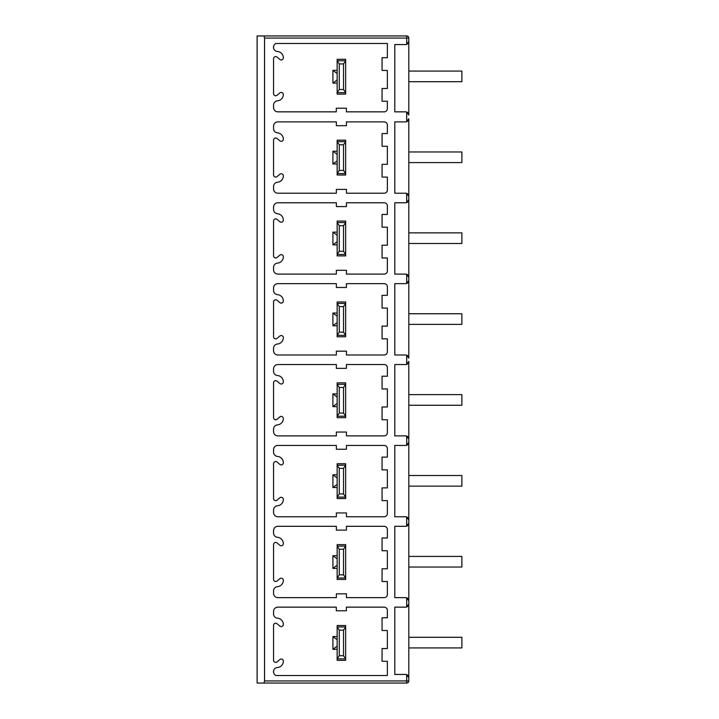 <?xml version="1.0" encoding="UTF-8"?>
<svg xmlns="http://www.w3.org/2000/svg" width="719" height="719" viewBox="0 0 719 719"><rect width="100%" height="100%" fill="white"/><g stroke="black" fill="none" stroke-linecap="round" stroke-linejoin="round"><path stroke-width="1.08" d="M406.684 35.95A2.121 2.121 0 0 1 408.805 38.071L408.805 41.36L408.805 38.071L406.684 38.071L406.684 35.95L257.114 35.95L257.114 683.05L263.954 683.05L264.547 680.929L406.684 680.929L406.684 683.05A2.121 2.121 0 0 0 408.805 680.929L408.805 603.969A3.182 3.182 0 0 1 408.689 604.814M407.925 43.562A3.182 3.182 0 0 1 406.684 44.362L408.805 41.36L408.805 115.031L406.684 112.029A3.182 3.182 0 0 0 405.624 111.849L394.794 111.849L394.794 44.551L405.624 44.551A3.182 3.182 0 0 0 406.684 44.362L406.684 38.071L264.547 38.071L263.954 35.95M264.547 38.071L264.547 680.929M407.925 675.438A3.182 3.182 0 0 0 406.684 674.638L406.684 680.929L408.805 680.929L408.805 677.64L406.684 674.638A3.182 3.182 0 0 0 405.624 674.449L394.794 674.449L394.794 607.151L405.624 607.151A3.182 3.182 0 0 0 406.684 606.971L406.684 597.831A3.182 3.182 0 0 1 408.805 600.832L406.684 597.831A3.182 3.182 0 0 0 405.624 597.651L394.794 597.651L394.794 526.317L405.624 526.317A3.182 3.182 0 0 0 406.684 526.137L406.684 516.943A3.182 3.182 0 0 1 408.805 519.945L406.684 516.943A3.182 3.182 0 0 0 405.624 516.763L394.794 516.763L394.794 445.429L405.624 445.429A3.182 3.182 0 0 0 406.684 445.25L406.684 436.056A3.182 3.182 0 0 1 408.805 439.057L406.684 436.056A3.182 3.182 0 0 0 405.624 435.876L394.794 435.876L394.794 364.542L405.624 364.542A3.182 3.182 0 0 0 406.684 364.362L406.684 355.168A3.182 3.182 0 0 1 408.805 358.17L406.684 355.168A3.182 3.182 0 0 0 405.624 354.988L394.794 354.988L394.794 283.654L405.624 283.654A3.182 3.182 0 0 0 406.684 283.475L406.684 274.281A3.182 3.182 0 0 1 408.805 277.282L406.684 274.281A3.182 3.182 0 0 0 405.624 274.101L394.794 274.101L394.794 202.767L405.624 202.767A3.182 3.182 0 0 0 406.684 202.587L406.684 193.393A3.182 3.182 0 0 1 408.805 196.395L406.684 193.393A3.182 3.182 0 0 0 405.624 193.213L394.794 193.213L394.794 121.879L405.624 121.879A3.182 3.182 0 0 0 406.684 121.7L408.805 118.698A3.182 3.182 0 0 1 408.689 119.543M346.441 530.137L336.357 530.137L336.357 526.317L277.813 526.317A4.242 4.242 0 0 0 273.571 530.559L273.571 533.076A4.242 4.242 0 0 0 277.48 537.3A6.372 6.372 0 0 1 283.34 543.654A2.121 2.121 0 0 1 279.853 545.281L277.058 542.935A2.121 2.121 0 0 0 273.571 544.562L273.571 579.406A2.121 2.121 0 0 0 277.058 581.033L279.853 578.687A2.121 2.121 0 0 1 283.34 580.314A6.372 6.372 0 0 1 277.48 586.668A4.242 4.242 0 0 0 273.571 590.901L273.571 593.409A4.242 4.242 0 0 0 277.813 597.651L336.357 597.651L336.357 593.831L346.441 593.831L346.441 597.651L384.18 597.651A3.182 3.182 0 0 0 387.361 594.469L387.361 581.518L382.059 581.518L382.059 568.774L387.361 568.774L387.361 550.736L382.059 550.736L382.059 537.992L387.361 537.992L387.361 529.499A3.182 3.182 0 0 0 384.18 526.317L346.441 526.317L346.441 530.137M346.441 449.249L336.357 449.249L336.357 445.429L277.813 445.429A4.242 4.242 0 0 0 273.571 449.672L273.571 452.188A4.242 4.242 0 0 0 277.48 456.412A6.372 6.372 0 0 1 283.34 462.766A2.121 2.121 0 0 1 279.853 464.393L277.058 462.047A2.121 2.121 0 0 0 273.571 463.674L273.571 498.519A2.121 2.121 0 0 0 277.058 500.145L279.853 497.8A2.121 2.121 0 0 1 283.34 499.426A6.372 6.372 0 0 1 277.48 505.781A4.242 4.242 0 0 0 273.571 510.014L273.571 512.521A4.242 4.242 0 0 0 277.813 516.763L336.357 516.763L336.357 512.944L346.441 512.944L346.441 516.763L384.18 516.763A3.182 3.182 0 0 0 387.361 513.582L387.361 500.631L382.059 500.631L382.059 487.886L387.361 487.886L387.361 469.849L382.059 469.849L382.059 457.104L387.361 457.104L387.361 448.611A3.182 3.182 0 0 0 384.18 445.429L346.441 445.429L346.441 449.249M346.441 368.362L336.357 368.362L336.357 364.542L277.813 364.542A4.242 4.242 0 0 0 273.571 368.784L273.571 371.301A4.242 4.242 0 0 0 277.48 375.525A6.372 6.372 0 0 1 283.34 381.879A2.121 2.121 0 0 1 279.853 383.506L277.058 381.16A2.121 2.121 0 0 0 273.571 382.787L273.571 417.631A2.121 2.121 0 0 0 277.058 419.258L279.853 416.912A2.121 2.121 0 0 1 283.34 418.539A6.372 6.372 0 0 1 277.48 424.893A4.242 4.242 0 0 0 273.571 429.126L273.571 431.634A4.242 4.242 0 0 0 277.813 435.876L336.357 435.876L336.357 432.056L346.441 432.056L346.441 435.876L384.18 435.876A3.182 3.182 0 0 0 387.361 432.694L387.361 419.743L382.059 419.743L382.059 406.999L387.361 406.999L387.361 388.961L382.059 388.961L382.059 376.217L387.361 376.217L387.361 367.724A3.182 3.182 0 0 0 384.18 364.542L346.441 364.542L346.441 368.362M346.441 287.474L336.357 287.474L336.357 283.654L277.813 283.654A4.242 4.242 0 0 0 273.571 287.897L273.571 290.413A4.242 4.242 0 0 0 277.48 294.637A6.372 6.372 0 0 1 283.34 300.991A2.121 2.121 0 0 1 279.853 302.618L277.058 300.272A2.121 2.121 0 0 0 273.571 301.899L273.571 336.744A2.121 2.121 0 0 0 277.058 338.37L279.853 336.025A2.121 2.121 0 0 1 283.34 337.651A6.372 6.372 0 0 1 277.48 344.006A4.242 4.242 0 0 0 273.571 348.239L273.571 350.746A4.242 4.242 0 0 0 277.813 354.988L336.357 354.988L336.357 351.169L346.441 351.169L346.441 354.988L384.18 354.988A3.182 3.182 0 0 0 387.361 351.807L387.361 338.856L382.059 338.856L382.059 326.111L387.361 326.111L387.361 308.074L382.059 308.074L382.059 295.329L387.361 295.329L387.361 286.836A3.182 3.182 0 0 0 384.18 283.654L346.441 283.654L346.441 287.474M346.441 206.587L336.357 206.587L336.357 202.767L277.813 202.767A4.242 4.242 0 0 0 273.571 207.009L273.571 209.526A4.242 4.242 0 0 0 277.48 213.75A6.372 6.372 0 0 1 283.34 220.104A2.121 2.121 0 0 1 279.853 221.731L277.058 219.385A2.121 2.121 0 0 0 273.571 221.012L273.571 255.856A2.121 2.121 0 0 0 277.058 257.483L279.853 255.137A2.121 2.121 0 0 1 283.34 256.764A6.372 6.372 0 0 1 277.48 263.118A4.242 4.242 0 0 0 273.571 267.351L273.571 269.859A4.242 4.242 0 0 0 277.813 274.101L336.357 274.101L336.357 270.281L346.441 270.281L346.441 274.101L384.18 274.101A3.182 3.182 0 0 0 387.361 270.919L387.361 257.968L382.059 257.968L382.059 245.224L387.361 245.224L387.361 227.186L382.059 227.186L382.059 214.442L387.361 214.442L387.361 205.949A3.182 3.182 0 0 0 384.18 202.767L346.441 202.767L346.441 206.587M346.441 125.699L336.357 125.699L336.357 121.879L277.813 121.879A4.242 4.242 0 0 0 273.571 126.122L273.571 128.638A4.242 4.242 0 0 0 277.48 132.862A6.372 6.372 0 0 1 283.34 139.216A2.121 2.121 0 0 1 279.853 140.843L277.058 138.497A2.121 2.121 0 0 0 273.571 140.124L273.571 174.969A2.121 2.121 0 0 0 277.058 176.595L279.853 174.25A2.121 2.121 0 0 1 283.34 175.876A6.372 6.372 0 0 1 277.48 182.231A4.242 4.242 0 0 0 273.571 186.464L273.571 188.971A4.242 4.242 0 0 0 277.813 193.213L336.357 193.213L336.357 189.394L346.441 189.394L346.441 193.213L384.18 193.213A3.182 3.182 0 0 0 387.361 190.032L387.361 177.081L382.059 177.081L382.059 164.336L387.361 164.336L387.361 146.299L382.059 146.299L382.059 133.554L387.361 133.554L387.361 125.061A3.182 3.182 0 0 0 384.18 121.879L346.441 121.879L346.441 125.699M387.361 43.491L387.361 57.709L382.059 57.709L382.059 70.453L387.361 70.453L387.361 88.491L382.059 88.491L382.059 101.235L387.361 101.235L387.361 108.668A3.182 3.182 0 0 1 384.18 111.849L346.387 111.849L346.387 108.236L336.303 108.236L336.303 111.849L277.813 111.849A4.242 4.242 0 0 1 273.571 107.598L273.571 105.055A4.242 4.242 0 0 1 277.498 100.822A6.372 6.372 0 0 0 283.34 94.549A2.121 2.121 0 0 0 279.808 92.958L277.112 95.214A2.121 2.121 0 0 1 273.571 93.641L273.571 58.724A2.121 2.121 0 0 1 277.022 57.071L279.835 59.434A2.121 2.121 0 0 0 283.34 57.817A6.372 6.372 0 0 0 276.815 51.444A4.242 4.242 0 0 1 275.907 43.491L387.361 43.491M387.361 675.509L387.361 661.291L382.059 661.291L382.059 648.547L387.361 648.547L387.361 630.509L382.059 630.509L382.059 617.765L387.361 617.765L387.361 610.332A3.182 3.182 0 0 0 384.18 607.151L346.387 607.151L346.387 610.764L336.303 610.764L336.303 607.151L277.813 607.151A4.242 4.242 0 0 0 273.571 611.402L273.571 613.945A4.242 4.242 0 0 0 277.498 618.178A6.372 6.372 0 0 1 283.34 624.452A2.121 2.121 0 0 1 279.808 626.042L277.112 623.786A2.121 2.121 0 0 0 273.571 625.359L273.571 660.276A2.121 2.121 0 0 0 277.022 661.929L279.835 659.566A2.121 2.121 0 0 1 283.34 661.183A6.372 6.372 0 0 1 276.815 667.556A4.242 4.242 0 0 0 275.907 675.509L387.361 675.509M345.65 658.892L345.65 660.33L337.157 660.33L337.157 626.968L339.278 630.132L343.52 630.132L343.52 655.719L345.65 658.892L345.65 625.512L337.157 625.512L337.157 626.968L345.65 626.968M408.392 676.058A3.182 3.182 0 0 1 408.698 676.795M407.934 606.162A3.182 3.182 0 0 1 407.349 606.647M407.071 606.8A3.182 3.182 0 0 1 406.684 606.971L408.805 603.969L408.805 600.832L408.805 603.969M408.805 118.698L408.805 280.473A3.182 3.182 0 0 1 408.689 281.318M408.805 600.832L408.805 361.36A3.182 3.182 0 0 1 408.689 362.205M408.805 519.945L408.805 523.135L406.684 526.137A3.182 3.182 0 0 0 407.439 525.751M408.805 439.057L408.805 442.248A3.182 3.182 0 0 1 408.689 443.093M408.805 358.17L408.805 277.282M408.805 196.395L408.805 199.585L406.684 202.587A3.182 3.182 0 0 0 407.439 202.201M407.071 445.079A3.182 3.182 0 0 1 406.684 445.25L408.805 442.248M407.071 364.191A3.182 3.182 0 0 1 406.684 364.362L408.805 361.36M407.071 283.304A3.182 3.182 0 0 1 406.684 283.475L408.805 280.473M408.787 523.477A3.182 3.182 0 0 1 408.635 524.169M408.176 525.032A3.182 3.182 0 0 1 407.502 525.706M343.52 574.832L339.278 574.832L337.166 578.004L337.157 579.442L345.65 579.442L345.65 578.004L343.52 574.832L343.52 549.244L345.65 546.081L345.65 544.625L337.157 544.625L337.157 546.081L339.278 549.244L343.52 549.244M337.157 565.233L332.906 568.414L337.157 568.414M337.157 555.679L332.906 555.679L332.906 568.414M332.906 555.679L337.157 558.861M345.632 578.004L337.157 578.004L337.157 546.081L345.632 546.081M345.65 546.081L345.65 578.004M339.278 574.832L339.278 549.244M407.934 444.441A3.182 3.182 0 0 1 407.349 444.926M343.52 493.944L339.278 493.944L337.166 497.117L337.157 498.555L345.65 498.555L345.65 497.117L343.52 493.944L343.52 468.357L345.65 465.193L345.65 463.737L337.157 463.737L337.157 465.193L339.278 468.357L343.52 468.357M337.157 484.345L332.906 487.527L337.157 487.527M337.157 474.792L332.906 474.792L332.906 487.527M332.906 474.792L337.157 477.973M345.632 497.117L337.157 497.117L337.157 465.193L345.632 465.193M345.65 465.193L345.65 497.117M339.278 493.944L339.278 468.357M407.934 363.553A3.182 3.182 0 0 1 407.349 364.039M343.52 413.057L339.278 413.057L337.166 416.229L337.157 417.667L345.65 417.667L345.65 416.229L343.52 413.057L343.52 387.469L345.65 384.306L345.65 382.85L337.157 382.85L337.157 384.306L339.278 387.469L343.52 387.469M337.157 403.458L332.906 406.639L337.157 406.639M337.157 393.904L332.906 393.904L332.906 406.639M332.906 393.904L337.157 397.086M345.632 416.229L337.157 416.229L337.157 384.306L345.632 384.306M345.65 384.306L345.65 416.229M339.278 413.057L339.278 387.469M407.934 282.666A3.182 3.182 0 0 1 407.349 283.151M343.52 332.169L339.278 332.169L337.166 335.342L337.157 336.78L345.65 336.78L345.65 335.342L343.52 332.169L343.52 306.582L345.65 303.418L345.65 301.962L337.157 301.962L337.157 303.418L339.278 306.582L343.52 306.582M337.157 322.57L332.906 325.752L337.157 325.752M337.157 313.017L332.906 313.017L332.906 325.752M332.906 313.017L337.157 316.198M345.632 335.342L337.157 335.342L337.157 303.418L345.632 303.418M345.65 303.418L345.65 335.342M339.278 332.169L339.278 306.582M408.787 199.927A3.182 3.182 0 0 1 408.635 200.619M408.176 201.482A3.182 3.182 0 0 1 407.502 202.156M343.52 251.282L339.278 251.282L337.166 254.454L337.157 255.892L345.65 255.892L345.65 254.454L343.52 251.282L343.52 225.694L345.65 222.531L345.65 221.075L337.157 221.075L337.157 222.531L339.278 225.694L343.52 225.694M337.157 241.683L332.906 244.864L337.157 244.864M337.157 232.129L332.906 232.129L332.906 244.864M332.906 232.129L337.157 235.311M345.632 254.454L337.157 254.454L337.157 222.531L345.632 222.531M345.65 222.531L345.65 254.454M339.278 251.282L339.278 225.694M407.934 120.891A3.182 3.182 0 0 1 407.349 121.376M407.071 121.529A3.182 3.182 0 0 1 406.684 121.7L406.684 112.029A3.182 3.182 0 0 1 407.071 112.2M343.52 170.394L339.278 170.394L337.166 173.567L337.157 175.005L345.65 175.005L345.65 173.567L343.52 170.394L343.52 144.807L345.65 141.643L345.65 140.187L337.157 140.187L337.157 141.643L339.278 144.807L343.52 144.807M337.157 160.795L332.906 163.977L337.157 163.977M337.157 151.242L332.906 151.242L332.906 163.977M332.906 151.242L337.157 154.423M345.632 173.567L337.157 173.567L337.157 141.643L345.632 141.643M345.65 141.643L345.65 173.567M339.278 170.394L339.278 144.807M408.805 115.031A3.182 3.182 0 0 0 408.689 114.186M407.934 112.838A3.182 3.182 0 0 0 407.349 112.353M343.52 89.507L339.278 89.507L337.166 92.679L337.157 94.117L345.65 94.117L345.65 92.679L343.52 89.507L343.52 63.919L345.65 60.755L345.65 59.3L337.157 59.3L337.157 60.755L339.278 63.919L343.52 63.919M408.392 42.942A3.182 3.182 0 0 0 408.698 42.205M337.157 79.908L332.906 83.089L337.157 83.089M337.157 70.354L332.906 70.354L332.906 83.089M332.906 70.354L337.157 73.536M345.632 92.679L337.157 92.679L337.157 60.755L345.632 60.755M345.65 60.755L345.65 92.679M339.278 89.507L339.278 63.919M263.954 683.05L406.684 683.05M408.805 647.918L461.886 647.918L461.886 637.295L408.805 637.295M408.805 567.03L461.886 567.03L461.886 556.407L408.805 556.407M408.805 486.143L461.886 486.143L461.886 475.52L408.805 475.52M408.805 405.255L461.886 405.255L461.886 394.632L408.805 394.632M408.805 324.368L461.886 324.368L461.886 313.745L408.805 313.745M408.805 243.48L461.886 243.48L461.886 232.857L408.805 232.857M408.805 162.593L461.886 162.593L461.886 151.97L408.805 151.97M408.805 81.705L461.886 81.705L461.886 71.082L408.805 71.082M337.157 646.12L332.906 649.302L337.157 649.302M337.157 636.567L332.906 636.567L332.906 649.302M332.906 636.567L337.157 639.748M343.52 630.132L345.632 626.968M343.52 655.719L339.278 655.719L337.166 658.892L345.632 658.892M339.278 655.719L339.278 630.132"/></g></svg>

